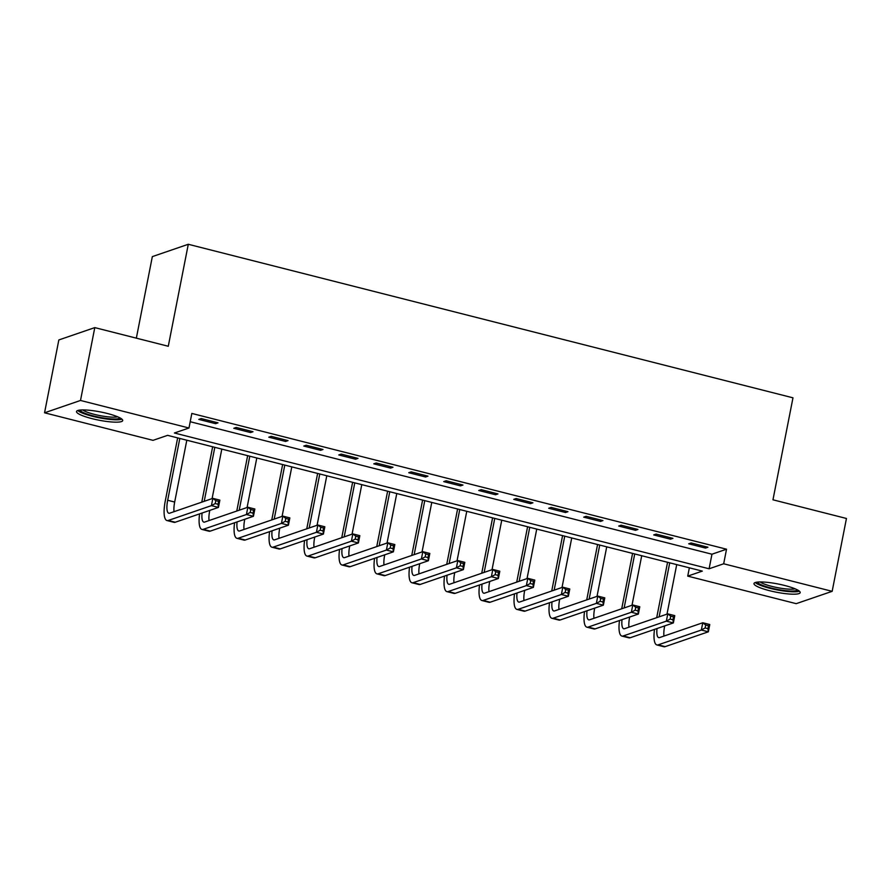 <?xml version="1.0" encoding="UTF-8"?>
<svg xmlns="http://www.w3.org/2000/svg" width="891" height="891" viewBox="0 0 891 891"><rect width="100%" height="100%" fill="white"/><g stroke="black" fill="none" stroke-linecap="round" stroke-linejoin="round"><path stroke-width="1.34" d="M107.198 413.446A23.545 4.199 11.1 0 1 122.713 420.574A23.545 4.199 11.1 0 1 92.04 418.647A23.545 4.199 11.1 0 1 76.515 411.519A23.545 4.199 11.1 0 1 107.198 413.446M784.67 585.476A23.545 4.199 11.1 0 1 800.185 592.604A23.545 4.199 11.1 0 1 769.512 590.677A23.545 4.199 11.1 0 1 753.986 583.538A23.545 4.199 11.1 0 1 784.67 585.476M136.345 338.157L152.339 256.619L188.291 244.279L792.979 397.82L772.965 499.806L846.45 518.473L832.161 591.323L796.209 603.664L687.729 576.121L702.308 571.109L167.608 435.343L153.029 440.343L44.55 412.8L80.502 400.46L188.981 428.003L174.402 433.004L709.102 568.781L723.681 563.78L832.161 591.323M689.356 567.823L687.729 576.121M80.502 400.46L94.791 327.61L58.839 339.95L44.55 412.8M190.206 421.721L711.965 554.213L726.533 549.201L191.832 413.435L188.981 428.003M707.922 547.23L691.126 542.975L688.698 543.8L705.494 548.065L707.922 547.23M672.928 538.353L656.132 534.088L653.704 534.923L670.5 539.189L672.928 538.353M637.934 529.466L621.138 525.2L618.71 526.035L635.506 530.301L637.934 529.466M602.94 520.578L586.144 516.312L583.716 517.148L600.512 521.413L602.94 520.578M567.946 511.69L551.15 507.425L548.722 508.26L565.518 512.525L567.946 511.69M532.952 502.802L516.156 498.537L513.728 499.372L530.524 503.638L532.952 502.802M497.969 493.926L481.162 489.66L478.734 490.495L495.53 494.75L497.969 493.926M462.975 485.038L446.168 480.772L443.74 481.608L460.536 485.873L462.975 485.038M427.981 476.15L411.174 471.885L408.746 472.72L425.553 476.986L427.981 476.15M392.987 467.263L376.191 462.997L373.752 463.832L390.559 468.098L392.987 467.263M357.993 458.375L341.197 454.109L338.758 454.945L355.565 459.21L357.993 458.375M322.999 449.498L306.203 445.233L303.775 446.057L320.571 450.323L322.999 449.498M288.005 440.611L271.209 436.345L268.781 437.18L285.577 441.446L288.005 440.611M253.011 431.723L236.215 427.457L233.787 428.293L250.583 432.558L253.011 431.723M218.017 422.835L201.221 418.57L198.793 419.405L215.589 423.671L218.017 422.835M94.791 327.61L168.276 346.265L188.291 244.279M726.533 549.201L723.681 563.78M711.965 554.213L709.102 568.781M705.761 546.684L705.494 548.065M670.778 537.796L670.5 539.189M635.784 528.92L635.506 530.301M600.79 520.032L600.512 521.413M565.796 511.144L565.518 512.525M530.802 502.257L530.524 503.638M495.808 493.369L495.53 494.75M460.814 484.492L460.536 485.873M425.82 475.605L425.553 476.986M390.826 466.717L390.559 468.098M355.832 457.829L355.565 459.21M320.838 448.941L320.571 450.323M285.844 440.065L285.577 441.446M250.85 431.177L250.583 432.558M215.856 422.289L215.589 423.671M656.7 617.675L667.559 562.288M676.715 564.616L667.003 614.133M664.697 625.894L664.586 626.451A15.091 4.377 -75.8 0 0 663.962 636.074M669.72 562.845L659.128 616.839M657.001 628.545A15.091 4.377 -75.8 0 0 658.727 637.633A15.091 4.377 -75.8 0 0 659.585 637.577L702.776 622.753L709.771 624.524L708.345 631.808L665.154 646.643A22.631 6.56 104.2 0 1 663.873 646.721L656.879 644.939A22.631 6.56 104.2 0 1 654.506 629.391M707.933 628.656L708.501 625.749L705.705 625.037L705.137 627.943L707.933 628.656L708.345 631.808L701.34 630.037L658.159 644.861A22.631 6.56 104.2 0 1 656.879 644.939M705.137 627.943L701.34 630.037L702.776 622.753L705.705 625.037M708.501 625.749L709.771 624.524M621.706 608.787L632.565 553.411M641.72 555.728L632.009 605.245M629.703 617.006L629.592 617.563A15.091 4.377 -75.8 0 0 628.968 627.186M634.726 553.957L624.134 607.952M622.007 619.657A15.091 4.377 -75.8 0 0 623.733 628.745A15.091 4.377 -75.8 0 0 624.591 628.69L667.782 613.866L674.777 615.636L673.351 622.932L630.16 637.756A22.631 6.56 104.2 0 1 628.879 637.833L621.885 636.063A22.631 6.56 104.2 0 1 619.512 620.515M672.939 619.768L673.518 616.862L670.711 616.149L670.143 619.067L672.939 619.768L673.351 622.932L666.345 621.15L623.165 635.974A22.631 6.56 104.2 0 1 621.885 636.063M670.143 619.067L666.345 621.15L667.782 613.866L670.711 616.149M673.518 616.862L674.777 615.636M586.712 599.899L597.571 544.524M606.726 546.84L597.015 596.357M594.709 608.13L594.598 608.676A15.091 4.377 -75.8 0 0 593.974 618.298M599.732 545.069L589.14 599.064M587.013 610.769A15.091 4.377 -75.8 0 0 588.739 619.858A15.091 4.377 -75.8 0 0 589.597 619.802L632.788 604.978L639.783 606.76L638.357 614.044L595.166 628.868A22.631 6.56 104.2 0 1 593.885 628.946L586.891 627.175A22.631 6.56 104.2 0 1 584.518 611.627M637.945 610.892L638.524 607.974L635.717 607.261L635.149 610.179L637.945 610.892L638.357 614.044L631.351 612.262L588.171 627.086A22.631 6.56 104.2 0 1 586.891 627.175M635.149 610.179L631.351 612.262L632.788 604.978L635.717 607.261M638.524 607.974L639.783 606.76M551.718 591.011L562.577 535.636M571.732 537.964L562.021 587.47M559.715 599.242L559.604 599.799A15.091 4.377 -75.8 0 0 558.98 609.422M564.738 536.182L554.146 590.176M552.019 601.882A15.091 4.377 -75.8 0 0 553.756 610.97A15.091 4.377 -75.8 0 0 554.603 610.914L597.794 596.09L604.789 597.872L603.363 605.156L560.172 619.98A22.631 6.56 104.2 0 1 558.891 620.069L551.897 618.287A22.631 6.56 104.2 0 1 549.524 602.739M602.951 602.004L603.53 599.086L600.723 598.373L600.155 601.291L602.951 602.004L603.363 605.156L596.369 603.374L553.177 618.209A22.631 6.56 104.2 0 1 551.897 618.287M600.155 601.291L596.369 603.374L597.794 596.09L600.723 598.373M603.53 599.086L604.789 597.872M516.724 582.124L527.583 526.748M536.738 529.076L527.026 578.593M524.721 590.354L524.61 590.911A15.091 4.377 -75.8 0 0 523.986 600.534M529.744 527.294L519.152 581.288M517.025 592.994A15.091 4.377 -75.8 0 0 518.762 602.093A15.091 4.377 -75.8 0 0 519.609 602.038L562.8 587.202L569.795 588.984L568.369 596.268L525.178 611.092A22.631 6.56 104.2 0 1 523.897 611.181L516.903 609.399A22.631 6.56 104.2 0 1 514.53 593.852M567.957 593.116L568.536 590.198L565.729 589.497L565.161 592.404L567.957 593.116L568.369 596.268L561.375 594.497L518.183 609.321A22.631 6.56 104.2 0 1 516.903 609.399M565.161 592.404L561.375 594.497L562.8 587.202L565.729 589.497M568.536 590.198L569.795 588.984M797.434 589.909A20.37 3.631 11.1 0 1 790.629 591.023A20.37 3.631 11.1 0 1 769.557 587.615A20.37 3.631 11.1 0 1 757.562 582.079M760.157 581.946A18.867 3.364 -168.9 0 0 789.949 589.174A18.867 3.364 -168.9 0 0 795.084 588.806M755.256 582.525A23.389 4.177 -168.9 0 0 792.567 591.802A23.389 4.177 -168.9 0 0 799.405 591.19M119.962 417.879A20.37 3.631 11.1 0 1 93.522 415.963A20.37 3.631 11.1 0 1 80.09 410.06M82.685 409.927A18.867 3.364 -168.9 0 0 94.29 414.348A18.867 3.364 -168.9 0 0 117.612 416.776M77.773 410.506A23.389 4.177 -168.9 0 0 92.541 416.297A23.389 4.177 -168.9 0 0 121.933 419.171M481.73 573.236L492.589 517.86M501.756 520.188L492.032 569.705M489.727 581.467L489.616 582.023A15.091 4.377 -75.8 0 0 488.992 591.646M494.75 518.406L484.158 572.412M482.031 584.117A15.091 4.377 -75.8 0 0 483.768 593.206A15.091 4.377 -75.8 0 0 484.615 593.15L527.806 578.326L534.8 580.097L533.375 587.381L490.184 602.216A22.631 6.56 104.2 0 1 488.903 602.294L481.908 600.512A22.631 6.56 104.2 0 1 479.536 584.964M532.963 584.229L533.542 581.322L530.735 580.609L530.167 583.516L532.963 584.229L533.375 587.381L526.381 585.61L483.189 600.434A22.631 6.56 104.2 0 1 481.908 600.512M530.167 583.516L526.381 585.61L527.806 578.326L530.735 580.609M533.542 581.322L534.8 580.097M446.736 564.359L457.595 508.973M466.761 511.3L457.038 560.818M454.733 572.579L454.622 573.136A15.091 4.377 -75.8 0 0 453.998 582.759M459.756 509.529L449.164 563.524M447.037 575.23A15.091 4.377 -75.8 0 0 448.774 584.318A15.091 4.377 -75.8 0 0 449.621 584.262L492.812 569.438L499.806 571.209L498.381 578.493L455.201 593.328A22.631 6.56 104.2 0 1 453.909 593.406L446.914 591.635A22.631 6.56 104.2 0 1 444.542 576.076M497.969 575.341L498.548 572.434L495.741 571.721L495.173 574.639L497.969 575.341L498.381 578.493L491.387 576.722L448.195 591.546A22.631 6.56 104.2 0 1 446.914 591.635M495.173 574.639L491.387 576.722L492.812 569.438L495.741 571.721M498.548 572.434L499.806 571.209M411.742 555.472L422.601 500.096M431.767 502.413L422.044 551.93M419.739 563.702L419.628 564.248A15.091 4.377 -75.8 0 0 419.004 573.871M424.762 500.642L414.17 554.636M412.043 566.342A15.091 4.377 -75.8 0 0 413.78 575.43A15.091 4.377 -75.8 0 0 414.638 575.374L457.818 560.55L464.812 562.332L463.387 569.616L420.207 584.44A22.631 6.56 104.2 0 1 418.915 584.518L411.92 582.747A22.631 6.56 104.2 0 1 409.548 567.199M462.986 566.464L463.554 563.546L460.758 562.834L460.179 565.752L462.986 566.464L463.387 569.616L456.392 567.834L413.201 582.658A22.631 6.56 104.2 0 1 411.92 582.747M460.179 565.752L456.392 567.834L457.818 560.55L460.758 562.834M463.554 563.546L464.812 562.332M376.748 546.584L387.618 491.208M396.773 493.536L387.05 543.042M384.745 554.815L384.634 555.371A15.091 4.377 -75.8 0 0 384.01 564.994M389.768 491.754L379.176 545.749M377.049 557.454A15.091 4.377 -75.8 0 0 378.786 566.542A15.091 4.377 -75.8 0 0 379.644 566.487L422.824 551.663L429.83 553.445L428.393 560.729L385.213 575.553A22.631 6.56 104.2 0 1 383.921 575.642L376.926 573.86A22.631 6.56 104.2 0 1 374.554 558.312M427.992 557.577L428.56 554.659L425.764 553.946L425.185 556.864L427.992 557.577L428.393 560.729L421.398 558.947L378.207 573.782A22.631 6.56 104.2 0 1 376.926 573.86M425.185 556.864L421.398 558.947L422.824 551.663L425.764 553.946M428.56 554.659L429.83 553.445M341.754 537.696L352.624 482.321M361.779 484.648L352.068 534.166M349.751 545.927L349.64 546.484A15.091 4.377 -75.8 0 0 349.016 556.107M354.774 482.866L344.182 536.861M342.055 548.566A15.091 4.377 -75.8 0 0 343.792 557.666A15.091 4.377 -75.8 0 0 344.65 557.61L387.83 542.775L394.836 544.557L393.399 551.841L350.219 566.665A22.631 6.56 104.2 0 1 348.927 566.754L341.932 564.972A22.631 6.56 104.2 0 1 339.56 549.424M392.998 548.689L393.566 545.771L390.77 545.069L390.191 547.976L392.998 548.689L393.399 551.841L386.404 550.059L343.213 564.894A22.631 6.56 104.2 0 1 341.932 564.972M390.191 547.976L386.404 550.059L387.83 542.775L390.77 545.069M393.566 545.771L394.836 544.557M306.76 528.808L317.63 473.433M326.785 475.761L317.073 525.278M314.757 537.039L314.657 537.596A15.091 4.377 -75.8 0 0 314.022 547.219M319.78 473.979L309.188 527.984M307.061 539.679A15.091 4.377 -75.8 0 0 308.798 548.778A15.091 4.377 -75.8 0 0 309.656 548.722L352.836 533.898L359.841 535.669L358.405 542.953L315.225 557.777A22.631 6.56 104.2 0 1 313.944 557.866L306.938 556.084A22.631 6.56 104.2 0 1 304.577 540.536M358.004 539.801L358.572 536.894L355.776 536.182L355.197 539.088L358.004 539.801L358.405 542.953L351.41 541.182L308.219 556.006A22.631 6.56 104.2 0 1 306.938 556.084M355.197 539.088L351.41 541.182L352.836 533.898L355.776 536.182M358.572 536.894L359.841 535.669M271.766 519.932L282.636 464.545M291.791 466.873L282.079 516.39M279.763 528.151L279.663 528.708A15.091 4.377 -75.8 0 0 279.028 538.331M284.786 465.102L274.194 519.097M272.067 530.802A15.091 4.377 -75.8 0 0 273.804 539.89A15.091 4.377 -75.8 0 0 274.662 539.835L317.842 525.011L324.847 526.781L323.411 534.065L280.231 548.901A22.631 6.56 104.2 0 1 278.95 548.979L271.944 547.208A22.631 6.56 104.2 0 1 269.583 531.649M323.01 530.913L323.578 528.007L320.782 527.294L320.203 530.212L323.01 530.913L323.411 534.065L316.416 532.295L273.225 547.119A22.631 6.56 104.2 0 1 271.944 547.208M320.203 530.212L316.416 532.295L317.842 525.011L320.782 527.294M323.578 528.007L324.847 526.781M236.772 511.044L247.642 455.669M256.797 457.985L247.085 507.502M244.769 519.275L244.669 519.821A15.091 4.377 -75.8 0 0 244.034 529.443M249.792 456.214L239.2 510.209M237.073 521.914A15.091 4.377 -75.8 0 0 238.81 531.003A15.091 4.377 -75.8 0 0 239.668 530.947L282.848 516.123L289.853 517.905L288.417 525.189L245.237 540.013A22.631 6.56 104.2 0 1 243.956 540.091L236.95 538.32A22.631 6.56 104.2 0 1 234.589 522.772M288.016 522.037L288.584 519.119L285.788 518.406L285.209 521.324L288.016 522.037L288.417 525.189L281.422 523.407L238.231 538.231A22.631 6.56 104.2 0 1 236.95 538.32M285.209 521.324L281.422 523.407L282.848 516.123L285.788 518.406M288.584 519.119L289.853 517.905M201.778 502.156L212.648 446.781M221.803 449.109L212.091 498.615M209.775 510.387L209.675 510.933A15.091 4.377 -75.8 0 0 209.04 520.567M214.809 447.327L204.206 501.321M202.079 513.027A15.091 4.377 -75.8 0 0 203.816 522.115A15.091 4.377 -75.8 0 0 204.674 522.059L247.854 507.235L254.859 509.017L253.423 516.301L210.243 531.125A22.631 6.56 104.2 0 1 208.962 531.214L201.956 529.432A22.631 6.56 104.2 0 1 199.595 513.884M253.022 513.149L253.59 510.231L250.794 509.518L250.215 512.436L253.022 513.149L253.423 516.301L246.428 514.519L203.237 529.343A22.631 6.56 104.2 0 1 201.956 529.432M250.215 512.436L246.428 514.519L247.854 507.235L250.794 509.518M253.59 510.231L254.859 509.017M179.815 438.439L167.675 500.274A15.091 4.377 -75.8 0 0 168.822 513.238A15.091 4.377 -75.8 0 0 169.68 513.183L212.86 498.347L219.865 500.129L218.44 507.413L211.434 505.631L168.254 520.467A22.631 6.56 104.2 0 1 166.962 520.544A22.631 6.56 104.2 0 1 165.247 501.11L177.654 437.893M186.809 440.221L174.681 502.056A15.091 4.377 -75.8 0 0 174.046 511.679M218.028 504.261L218.596 501.343L215.8 500.642L215.232 503.549L218.028 504.261L218.44 507.413L175.249 522.237A22.631 6.56 104.2 0 1 173.968 522.326L166.962 520.544M215.232 503.549L211.434 505.631L212.86 498.347L215.8 500.642M218.596 501.343L219.865 500.129M664.586 626.451L663.717 626.228M665.154 646.643L658.159 644.861M629.592 617.563L628.723 617.34M630.16 637.756L623.165 635.974M594.598 608.676L593.729 608.464M595.166 628.868L588.171 627.086M559.604 599.799L558.746 599.576M560.172 619.98L553.177 618.209M524.61 590.911L523.752 590.688M525.178 611.092L518.183 609.321M489.616 582.023L488.758 581.801M490.184 602.216L483.189 600.434M454.622 573.136L453.764 572.913M455.201 593.328L448.195 591.546M419.628 564.248L418.77 564.036M420.207 584.44L413.201 582.658M384.634 555.371L383.776 555.149M385.213 575.553L378.207 573.782M349.64 546.484L348.782 546.261M350.219 566.665L343.213 564.894M314.657 537.596L313.788 537.373M315.225 557.777L308.219 556.006M279.663 528.708L278.794 528.486M280.231 548.901L273.225 547.119M244.669 519.821L243.8 519.609M245.237 540.013L238.231 538.231M209.675 510.933L208.806 510.721M210.243 531.125L203.237 529.343M174.681 502.056L167.675 500.274M175.249 522.237L168.254 520.467"/></g></svg>
